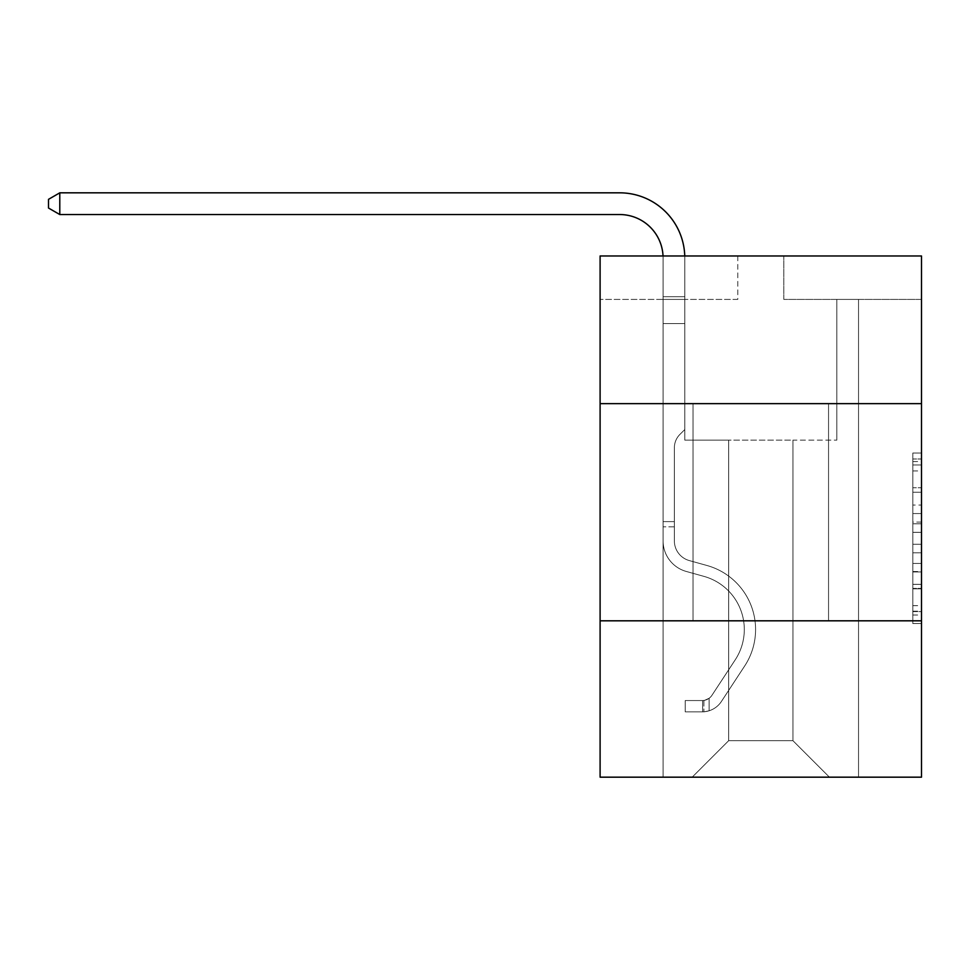 <?xml version="1.0" encoding="UTF-8"?>
<svg xmlns="http://www.w3.org/2000/svg" width="970" height="970" viewBox="0 0 970 970"><rect width="100%" height="100%" fill="white"/><g stroke="black" fill="none" stroke-linecap="round" stroke-linejoin="round"><path stroke-width="0.73" stroke-dasharray="4.85 3.64" d="M912.818 505.043L912.818 532.324L921.5 532.324L921.5 615.029L921.5 461.55L921.5 532.324L912.818 532.324L912.818 458.992L912.818 623.552L912.818 453.026L912.818 611.621L921.5 611.621L912.818 611.621L921.5 611.621L912.818 611.621L912.818 584.34L912.818 623.552L921.5 623.552L921.5 453.026L921.5 611.197L921.5 544.255L912.818 544.255L921.5 544.255L921.5 584.34L921.5 464.969L912.818 464.969L921.5 464.969L921.5 623.552L921.5 461.55L921.5 623.552L912.818 623.552L912.818 453.026L921.5 453.026L921.5 461.55L921.5 453.026L921.5 461.55L921.5 453.026L921.5 458.992L921.5 453.026L912.818 453.026L912.818 464.969L921.5 464.969L912.818 464.969L912.818 505.043L921.5 505.043M828.55 403.653L828.55 620.812L693.041 620.812L828.55 620.812L693.041 620.812L828.55 620.812L828.55 403.653L693.041 403.653L693.041 620.812L693.041 403.653L828.55 403.653M921.5 403.653L600.103 403.653L600.103 255.983L921.5 255.983L783.821 255.983L921.5 255.983L921.5 403.653L600.103 403.653L921.5 403.653L921.5 777.176L600.103 777.176L600.103 620.812L921.5 620.812L600.103 620.812L600.103 403.653M921.5 522.09L921.5 513.567L921.5 522.09L912.818 522.09L912.818 487.777L912.818 588.814L912.818 563.449L921.5 563.449L912.818 563.449L912.818 623.552L921.5 623.552L912.818 623.552L921.5 623.552L912.818 623.552L912.818 453.026L921.5 453.026L912.818 453.026L921.5 453.026L912.818 453.026L912.818 522.09L921.5 522.09M921.5 299.415L921.5 255.983L921.5 299.415L783.821 299.415L921.5 299.415M792.939 440.137L792.939 740.692L829.423 777.176L858.523 777.176L858.523 299.415L836.807 299.415L858.523 299.415L836.807 299.415L858.523 299.415L836.807 299.415L858.523 299.415L836.807 299.415L858.523 299.415L836.807 299.415L858.523 299.415L836.807 299.415L858.523 299.415L836.807 299.415L858.523 299.415L836.807 299.415L858.523 299.415L858.523 777.176L858.523 299.415L858.523 777.176L858.523 299.415L858.523 777.176L858.523 299.415L858.523 777.176L858.523 299.415L858.523 777.176L858.523 299.415L858.523 777.176L858.523 299.415L858.523 777.176L858.523 299.415L858.523 777.176L692.18 777.176L829.423 777.176L792.939 740.692L829.423 777.176L792.939 740.692L829.423 777.176L792.939 740.692L829.423 777.176L792.939 740.692L829.423 777.176L792.939 740.692L829.423 777.176L792.939 740.692L829.423 777.176L792.939 740.692L829.423 777.176L792.939 740.692L728.664 740.692L728.664 440.137L728.664 740.692L728.664 440.137L728.664 740.692L692.18 777.176L728.664 740.692L692.18 777.176L728.664 740.692L728.664 440.137L792.939 440.137L792.939 740.692L829.423 777.176L792.939 740.692L792.939 440.137L792.939 740.692L792.939 440.137L792.939 740.692L792.939 440.137L792.939 740.692L792.939 440.137L792.939 740.692L792.939 440.137L792.939 740.692L792.939 440.137L792.939 740.692L792.939 440.137L792.939 740.692L792.939 440.137L684.796 440.137L684.796 299.415L663.08 299.415L663.08 777.176L692.18 777.176L663.08 777.176L692.18 777.176L663.08 777.176L692.18 777.176L663.08 777.176L692.18 777.176L663.08 777.176L692.18 777.176L663.08 777.176L692.18 777.176L663.08 777.176L692.18 777.176L663.08 777.176L692.18 777.176L663.08 777.176L663.08 299.415L663.08 777.176L663.08 299.415L663.08 777.176L663.08 299.415L663.08 777.176L663.08 299.415L663.08 777.176L663.08 299.415L663.08 777.176L663.08 299.415L663.08 777.176L663.08 299.415L663.08 777.176L663.08 299.415L684.796 299.415L663.08 299.415L684.796 299.415L663.08 299.415L684.796 299.415L663.08 299.415L684.796 299.415L663.08 299.415L684.796 299.415L663.08 299.415L684.796 299.415L663.08 299.415L684.796 299.415L663.08 299.415L684.796 299.415L684.796 440.137L684.796 299.415L684.796 440.137L684.796 299.415L684.796 440.137L684.796 299.415L684.796 440.137L684.796 299.415L684.796 440.137L684.796 299.415L684.796 440.137L684.796 299.415L684.796 440.137L684.796 299.415L684.796 440.137L728.664 440.137L684.796 440.137L728.664 440.137L684.796 440.137L728.664 440.137L684.796 440.137L728.664 440.137L684.796 440.137L728.664 440.137L684.796 440.137L728.664 440.137L684.796 440.137L728.664 440.137L684.796 440.137L728.664 440.137L728.664 740.692L692.18 777.176L728.664 740.692L728.664 440.137L728.664 740.692L692.18 777.176L728.664 740.692L728.664 440.137L728.664 740.692L692.18 777.176L728.664 740.692L728.664 440.137L728.664 740.692L692.18 777.176L728.664 740.692L728.664 440.137L728.664 740.692L692.18 777.176L728.664 740.692L728.664 440.137L728.664 740.692L692.18 777.176L728.664 740.692L728.664 440.137L728.664 740.692L692.18 777.176L728.664 740.692L792.939 740.692L792.939 440.137L836.807 440.137L792.939 440.137M737.782 299.415L600.103 299.415L737.782 299.415L737.782 255.983L600.103 255.983L737.782 255.983L737.782 299.415M600.103 299.415L600.103 255.983L600.103 299.415M783.821 299.415L783.821 255.983L783.821 299.415M836.807 299.415L836.807 440.137L836.807 299.415M600.103 620.812L921.5 620.812M912.818 532.324L921.5 532.324L912.818 532.324M912.818 458.992L912.818 453.026L912.818 458.992L921.5 458.992L912.818 458.992M912.818 588.39L912.818 552.791L912.818 588.39L921.5 588.39L912.818 588.39M912.818 552.791L912.818 544.255L921.5 544.255L912.818 544.255L912.818 552.791L921.5 552.791L912.818 552.791M912.818 487.777L912.818 464.969L912.818 487.777L921.5 487.777L912.818 487.777M912.818 453.026L921.5 453.026L912.818 453.026L912.818 461.55L912.818 453.026L921.5 453.026M912.818 623.552L921.5 623.552L912.818 623.552L912.818 615.029L912.818 623.552M59.788 214.54L48.5 208.029L48.5 199.347L59.788 192.824L48.5 199.347L59.788 192.824L619.636 192.824A65.148 65.148 0 0 1 684.796 257.971L684.796 296.687L663.08 296.687L663.08 323.556L684.796 323.556L663.08 323.556L663.08 540.908L663.08 323.556L684.796 323.556L684.796 296.687L684.796 429.54L679.897 434.427A18.879 18.879 0 0 0 674.368 447.776L674.368 540.908L674.368 447.776A18.879 18.879 0 0 1 679.897 434.427L684.796 429.54L684.796 296.687L684.796 429.54L679.897 434.427A18.879 18.879 0 0 0 674.368 447.776L674.368 540.908L674.368 447.776A18.879 18.879 0 0 1 679.897 434.427L684.796 429.54L684.796 323.556L684.796 429.54L679.897 434.427A18.879 18.879 0 0 0 674.368 447.776L674.368 540.908L674.368 447.776A18.879 18.879 0 0 1 679.897 434.427L684.796 429.54L684.796 323.556L684.796 429.54L679.897 434.427A18.879 18.879 0 0 0 674.368 447.776L674.368 540.908A20.418 20.418 0 0 0 689.294 560.575A20.418 20.418 0 0 1 674.368 540.908A20.418 20.418 0 0 0 689.294 560.575A20.418 20.418 0 0 1 674.368 540.908L674.368 447.776A18.879 18.879 0 0 1 679.897 434.427L684.796 429.54L684.796 323.556L684.796 429.54L679.897 434.427L684.796 429.54L684.796 323.556L684.796 429.54L684.796 323.556L663.08 323.556L663.08 540.908A31.707 31.707 0 0 0 686.263 571.451A31.707 31.707 0 0 1 663.08 540.908A31.707 31.707 0 0 0 686.263 571.451A31.707 31.707 0 0 1 663.08 540.908L663.08 521.617L674.368 521.617L663.08 521.617L663.08 540.908A31.707 31.707 0 0 0 686.263 571.451A31.707 31.707 0 0 1 663.08 540.908L663.08 521.617L663.08 540.908A31.707 31.707 0 0 0 686.263 571.451A31.707 31.707 0 0 1 663.08 540.908A31.707 31.707 0 0 0 686.263 571.451A31.707 31.707 0 0 1 663.08 540.908L663.08 521.617L674.368 521.617L663.08 521.617L663.08 540.908A31.707 31.707 0 0 0 686.263 571.451A31.707 31.707 0 0 1 663.08 540.908L663.08 521.617L663.08 540.908A31.707 31.707 0 0 0 686.263 571.451A31.707 31.707 0 0 1 663.08 540.908A31.707 31.707 0 0 0 686.263 571.451A31.707 31.707 0 0 1 663.08 540.908L663.08 521.617L674.368 521.617L674.368 540.908A20.418 20.418 0 0 0 689.294 560.575A20.418 20.418 0 0 1 674.368 540.908L674.368 521.617L674.368 540.908A20.418 20.418 0 0 0 689.294 560.575A20.418 20.418 0 0 1 674.368 540.908A20.418 20.418 0 0 0 689.294 560.575A20.418 20.418 0 0 1 674.368 540.908L674.368 521.617L674.368 540.908A20.418 20.418 0 0 0 689.294 560.575A20.418 20.418 0 0 1 674.368 540.908L674.368 521.617L674.368 540.908A20.418 20.418 0 0 0 689.294 560.575A20.418 20.418 0 0 1 674.368 540.908A20.418 20.418 0 0 0 689.294 560.575A20.418 20.418 0 0 1 674.368 540.908L674.368 521.617L674.368 540.908A20.418 20.418 0 0 0 689.294 560.575L706.972 565.498L689.294 560.575A20.418 20.418 0 0 1 674.368 540.908A20.418 20.418 0 0 0 689.294 560.575L706.972 565.498L689.294 560.575A20.418 20.418 0 0 1 674.368 540.908A20.418 20.418 0 0 0 689.294 560.575L706.972 565.498L689.294 560.575A20.418 20.418 0 0 1 674.368 540.908L674.368 521.617L674.368 540.908A20.418 20.418 0 0 0 689.294 560.575L706.972 565.498L689.294 560.575A20.418 20.418 0 0 1 674.368 540.908A20.418 20.418 0 0 0 689.294 560.575L706.972 565.498L689.294 560.575A20.418 20.418 0 0 1 674.368 540.908A20.418 20.418 0 0 0 689.294 560.575L706.972 565.498A66.457 66.457 0 0 1 744.693 665.966A66.457 66.457 0 0 0 706.972 565.498L689.294 560.575L706.972 565.498A66.457 66.457 0 0 1 744.693 665.966A66.457 66.457 0 0 0 706.972 565.498A66.457 66.457 0 0 1 744.693 665.966A66.457 66.457 0 0 0 706.972 565.498L689.294 560.575L706.972 565.498A66.457 66.457 0 0 1 744.693 665.966A66.457 66.457 0 0 0 706.972 565.498L689.294 560.575A20.418 20.418 0 0 1 674.368 540.908L674.368 521.617L674.368 540.908A20.418 20.418 0 0 0 689.294 560.575L706.972 565.498A66.457 66.457 0 0 1 744.693 665.966A66.457 66.457 0 0 0 706.972 565.498A66.457 66.457 0 0 1 744.693 665.966A66.457 66.457 0 0 0 706.972 565.498L689.294 560.575L706.972 565.498A66.457 66.457 0 0 1 744.693 665.966A66.457 66.457 0 0 0 706.972 565.498L689.294 560.575L706.972 565.498A66.457 66.457 0 0 1 744.693 665.966A66.457 66.457 0 0 0 706.972 565.498A66.457 66.457 0 0 1 744.693 665.966L721.413 701.455L744.693 665.966A66.457 66.457 0 0 0 706.972 565.498A66.457 66.457 0 0 1 744.693 665.966L721.413 701.455L744.693 665.966A66.457 66.457 0 0 0 706.972 565.498L689.294 560.575A20.418 20.418 0 0 1 674.368 540.908A20.418 20.418 0 0 0 689.294 560.575L706.972 565.498A66.457 66.457 0 0 1 744.693 665.966L721.413 701.455L744.693 665.966A66.457 66.457 0 0 0 706.972 565.498A66.457 66.457 0 0 1 744.693 665.966L721.413 701.455L744.693 665.966A66.457 66.457 0 0 0 706.972 565.498A66.457 66.457 0 0 1 744.693 665.966L721.413 701.455A23.025 23.025 0 0 1 709.119 710.78C702.426 712.198 702.426 712.198 709.119 710.78C702.426 712.198 702.426 712.198 709.119 710.78A23.025 23.025 0 0 0 721.413 701.455L744.693 665.966A66.457 66.457 0 0 0 706.972 565.498L689.294 560.575L706.972 565.498A66.457 66.457 0 0 1 744.693 665.966L721.413 701.455A23.025 23.025 0 0 1 702.595 711.847A23.025 23.025 0 0 0 721.413 701.455A23.025 23.025 0 0 1 709.119 710.78C702.426 712.198 702.426 712.198 709.119 710.78C702.426 712.198 702.426 712.198 709.119 710.78A23.025 23.025 0 0 0 721.413 701.455L744.693 665.966L721.413 701.455A23.025 23.025 0 0 1 702.595 711.847A23.025 23.025 0 0 0 721.413 701.455A23.025 23.025 0 0 1 709.119 710.78C702.426 712.198 702.426 712.198 709.119 710.78C702.426 712.198 702.426 712.198 709.119 710.78A23.025 23.025 0 0 0 721.413 701.455L744.693 665.966L721.413 701.455A23.025 23.025 0 0 1 702.595 711.847A23.025 23.025 0 0 0 721.413 701.455A23.025 23.025 0 0 1 709.119 710.78C702.426 712.198 702.426 712.198 709.119 710.78C702.426 712.198 702.426 712.198 709.119 710.78A23.025 23.025 0 0 0 721.413 701.455L744.693 665.966A66.457 66.457 0 0 0 706.972 565.498A66.457 66.457 0 0 1 744.693 665.966L721.413 701.455A23.025 23.025 0 0 1 702.595 711.847A23.025 23.025 0 0 0 721.413 701.455A23.025 23.025 0 0 1 709.119 710.78C702.426 712.198 702.426 712.198 709.119 710.78C702.426 712.198 702.426 712.198 709.119 710.78A23.025 23.025 0 0 0 721.413 701.455L744.693 665.966L721.413 701.455A23.025 23.025 0 0 1 702.595 711.847A23.025 23.025 0 0 0 721.413 701.455A23.025 23.025 0 0 1 709.119 710.78C702.426 712.198 702.426 712.198 709.119 710.78C702.426 712.198 702.426 712.198 709.119 710.78A23.025 23.025 0 0 0 721.413 701.455L744.693 665.966L721.413 701.455A23.025 23.025 0 0 1 702.595 711.847A23.025 23.025 0 0 0 721.413 701.455A23.025 23.025 0 0 1 709.119 710.78C702.426 712.198 702.426 712.198 709.119 710.78C702.426 712.198 702.426 712.198 709.119 710.78A23.025 23.025 0 0 0 721.413 701.455L744.693 665.966A66.457 66.457 0 0 0 706.972 565.498A66.457 66.457 0 0 1 744.693 665.966L721.413 701.455A23.025 23.025 0 0 1 702.595 711.847A23.025 23.025 0 0 0 721.413 701.455A23.025 23.025 0 0 1 709.119 710.78C702.426 712.198 702.426 712.198 709.119 710.78C702.426 712.198 702.426 712.198 709.119 710.78A23.025 23.025 0 0 0 721.413 701.455L744.693 665.966L721.413 701.455A23.025 23.025 0 0 1 702.595 711.847L685.22 711.847L702.595 711.847A23.025 23.025 0 0 0 721.413 701.455L744.693 665.966A66.457 66.457 0 0 0 706.972 565.498L689.294 560.575A20.418 20.418 0 0 1 674.368 540.908L674.368 521.617L674.368 526.831L674.368 521.617L663.08 521.617L663.08 540.908A31.707 31.707 0 0 0 686.263 571.451L703.941 576.374L686.263 571.451A31.707 31.707 0 0 1 663.08 540.908A31.707 31.707 0 0 0 686.263 571.451L703.941 576.374L686.263 571.451A31.707 31.707 0 0 1 663.08 540.908A31.707 31.707 0 0 0 686.263 571.451L703.941 576.374L686.263 571.451A31.707 31.707 0 0 1 663.08 540.908L663.08 526.831L663.08 540.908A31.707 31.707 0 0 0 686.263 571.451L703.941 576.374L686.263 571.451A31.707 31.707 0 0 1 663.08 540.908A31.707 31.707 0 0 0 686.263 571.451L703.941 576.374L686.263 571.451A31.707 31.707 0 0 1 663.08 540.908A31.707 31.707 0 0 0 686.263 571.451L703.941 576.374A55.157 55.157 0 0 1 735.26 659.77A55.157 55.157 0 0 0 703.941 576.374A55.157 55.157 0 0 1 735.26 659.77A55.157 55.157 0 0 0 703.941 576.374L686.263 571.451L703.941 576.374A55.157 55.157 0 0 1 735.26 659.77A55.157 55.157 0 0 0 703.941 576.374L686.263 571.451L703.941 576.374A55.157 55.157 0 0 1 735.26 659.77A55.157 55.157 0 0 0 703.941 576.374A55.157 55.157 0 0 1 735.26 659.77A55.157 55.157 0 0 0 703.941 576.374L686.263 571.451A31.707 31.707 0 0 1 663.08 540.908A31.707 31.707 0 0 0 686.263 571.451L703.941 576.374A55.157 55.157 0 0 1 735.26 659.77A55.157 55.157 0 0 0 703.941 576.374L686.263 571.451L703.941 576.374A55.157 55.157 0 0 1 735.26 659.77A55.157 55.157 0 0 0 703.941 576.374A55.157 55.157 0 0 1 735.26 659.77A55.157 55.157 0 0 0 703.941 576.374L686.263 571.451L703.941 576.374A55.157 55.157 0 0 1 735.26 659.77L711.968 695.26L735.26 659.77A55.157 55.157 0 0 0 703.941 576.374A55.157 55.157 0 0 1 735.26 659.77L711.968 695.26L735.26 659.77A55.157 55.157 0 0 0 703.941 576.374A55.157 55.157 0 0 1 735.26 659.77L711.968 695.26L735.26 659.77A55.157 55.157 0 0 0 703.941 576.374L686.263 571.451A31.707 31.707 0 0 1 663.08 540.908A31.707 31.707 0 0 0 686.263 571.451L703.941 576.374A55.157 55.157 0 0 1 735.26 659.77L711.968 695.26L735.26 659.77A55.157 55.157 0 0 0 703.941 576.374A55.157 55.157 0 0 1 735.26 659.77L711.968 695.26A11.725 11.725 0 0 1 709.119 698.279C702.535 701.298 702.535 701.298 709.119 698.279C702.535 701.298 702.535 701.298 709.119 698.279A11.725 11.725 0 0 0 711.968 695.26L735.26 659.77A55.157 55.157 0 0 0 703.941 576.374A55.157 55.157 0 0 1 735.26 659.77L711.968 695.26A11.725 11.725 0 0 1 702.595 700.546A11.725 11.725 0 0 0 711.968 695.26A11.725 11.725 0 0 1 709.119 698.279C702.535 701.298 702.535 701.298 709.119 698.279C702.535 701.298 702.535 701.298 709.119 698.279A11.725 11.725 0 0 0 711.968 695.26L735.26 659.77L711.968 695.26A11.725 11.725 0 0 1 702.595 700.546A11.725 11.725 0 0 0 711.968 695.26A11.725 11.725 0 0 1 709.119 698.279C702.535 701.298 702.535 701.298 709.119 698.279C702.535 701.298 702.535 701.298 709.119 698.279A11.725 11.725 0 0 0 711.968 695.26L735.26 659.77L711.968 695.26A11.725 11.725 0 0 1 702.595 700.546A11.725 11.725 0 0 0 711.968 695.26A11.725 11.725 0 0 1 709.119 698.279C702.535 701.298 702.535 701.298 709.119 698.279C702.535 701.298 702.535 701.298 709.119 698.279A11.725 11.725 0 0 0 711.968 695.26L735.26 659.77A55.157 55.157 0 0 0 703.941 576.374L686.263 571.451L703.941 576.374A55.157 55.157 0 0 1 735.26 659.77L711.968 695.26A11.725 11.725 0 0 1 702.595 700.546A11.725 11.725 0 0 0 711.968 695.26A11.725 11.725 0 0 1 709.119 698.279C702.535 701.298 702.535 701.298 709.119 698.279C702.535 701.298 702.535 701.298 709.119 698.279A11.725 11.725 0 0 0 711.968 695.26L735.26 659.77L711.968 695.26A11.725 11.725 0 0 1 702.595 700.546A11.725 11.725 0 0 0 711.968 695.26A11.725 11.725 0 0 1 709.119 698.279C702.535 701.298 702.535 701.298 709.119 698.279C702.535 701.298 702.535 701.298 709.119 698.279A11.725 11.725 0 0 0 711.968 695.26L735.26 659.77L711.968 695.26A11.725 11.725 0 0 1 702.595 700.546A11.725 11.725 0 0 0 711.968 695.26A11.725 11.725 0 0 1 709.119 698.279C702.535 701.298 702.535 701.298 709.119 698.279C702.535 701.298 702.535 701.298 709.119 698.279A11.725 11.725 0 0 0 711.968 695.26L735.26 659.77A55.157 55.157 0 0 0 703.941 576.374A55.157 55.157 0 0 1 735.26 659.77L711.968 695.26A11.725 11.725 0 0 1 702.595 700.546A11.725 11.725 0 0 0 711.968 695.26A11.725 11.725 0 0 1 709.119 698.279A11.725 11.725 0 0 0 711.968 695.26L735.26 659.77L711.968 695.26A11.725 11.725 0 0 1 702.595 700.546L685.22 700.558L685.22 711.847L685.22 700.558L702.595 700.546L702.595 711.847L685.22 711.847L702.595 711.847L702.595 700.546L685.22 700.558L685.22 711.847L685.22 700.558L702.595 700.546L702.595 711.847L685.22 711.847L702.595 711.847L702.595 700.546L685.22 700.558L685.22 711.847L685.22 700.558L702.595 700.546L702.595 711.847L685.22 711.847L702.595 711.847L702.595 700.546L685.22 700.558L685.22 711.847L685.22 700.558L702.595 700.546L702.595 711.847L685.22 711.847L702.595 711.847L702.595 700.546L685.22 700.558L685.22 711.847L685.22 700.558L702.595 700.546L702.595 711.847L685.22 711.847L702.595 711.847L702.595 700.546L685.22 700.558L685.22 711.847L685.22 700.558L702.595 700.546L702.595 711.847L685.22 711.847L702.595 711.847L702.595 700.546L685.22 700.558L685.22 711.847L685.22 700.558L702.595 700.546L702.595 711.847L685.22 711.847L702.595 711.847L702.595 700.546L685.22 700.558L702.595 700.546L702.595 711.847L702.595 700.546A11.725 11.725 0 0 0 711.968 695.26L735.26 659.77A55.157 55.157 0 0 0 703.941 576.374L686.263 571.451A31.707 31.707 0 0 1 663.08 540.908L663.08 257.971A43.432 43.432 0 0 0 619.636 214.54L59.788 214.54L59.788 192.824L619.636 192.824A65.148 65.148 0 0 1 684.796 257.971L684.796 323.556L663.08 323.556L663.08 257.971A43.432 43.432 0 0 0 663.031 255.983A43.432 43.432 0 0 1 663.08 257.971A43.432 43.432 0 0 0 619.636 214.54L59.788 214.54L48.5 208.029L48.5 199.347L48.5 208.029L59.788 214.54L59.788 192.824L59.788 214.54L48.5 208.029L48.5 199.347L59.788 192.824L48.5 199.347L48.5 208.029L59.788 214.54L59.788 192.824L619.636 192.824A65.148 65.148 0 0 1 684.796 257.971L684.796 296.687L663.08 296.687L663.08 323.556L663.08 296.687L684.796 296.687L684.796 429.54L679.897 434.427A18.879 18.879 0 0 0 674.368 447.776A18.879 18.879 0 0 1 679.897 434.427L684.796 429.54L684.796 323.556L663.08 323.556L663.08 257.971A43.432 43.432 0 0 0 619.636 214.54L59.788 214.54L48.5 208.029L48.5 199.347L59.788 192.824L59.788 214.54L59.788 192.824L48.5 199.347L48.5 208.029L59.788 214.54L48.5 208.029L48.5 199.347L59.788 192.824L619.636 192.824A65.148 65.148 0 0 1 684.796 257.971L684.796 296.687L663.08 296.687L663.08 257.971A43.432 43.432 0 0 0 663.031 255.983A43.432 43.432 0 0 1 663.08 257.971A43.432 43.432 0 0 0 619.636 214.54L59.788 214.54L59.788 192.824L59.788 214.54L48.5 208.029L59.788 214.54L59.788 192.824L48.5 199.347L48.5 208.029L48.5 199.347L59.788 192.824L619.636 192.824A65.148 65.148 0 0 1 684.796 257.971L684.796 323.556L684.796 296.687L663.08 296.687L663.08 323.556L663.08 296.687L684.796 296.687L684.796 323.556L663.08 323.556L663.08 257.971A43.432 43.432 0 0 0 619.636 214.54L59.788 214.54L48.5 208.029L59.788 214.54L59.788 192.824L59.788 214.54L48.5 208.029L48.5 199.347L48.5 208.029L59.788 214.54L59.788 192.824L48.5 199.347L59.788 192.824L619.636 192.824A65.148 65.148 0 0 1 684.796 257.971L684.796 296.687L663.08 296.687L663.08 257.971A43.432 43.432 0 0 0 663.031 255.983A43.432 43.432 0 0 1 663.08 257.971A43.432 43.432 0 0 0 619.636 214.54L59.788 214.54L619.636 214.54L59.788 214.54L619.636 214.54L59.788 214.54L59.788 192.824L48.5 199.347L48.5 208.029L48.5 199.347L59.788 192.824L619.636 192.824A65.148 65.148 0 0 1 684.796 257.971L684.796 429.54L679.897 434.427A18.879 18.879 0 0 0 674.368 447.776A18.879 18.879 0 0 1 679.897 434.427L684.796 429.54L684.796 323.556L663.08 323.556L663.08 296.687L663.08 323.556L663.08 296.687L684.796 296.687L663.08 296.687L663.08 257.971A43.432 43.432 0 0 0 619.636 214.54L59.788 214.54L619.636 214.54L59.788 214.54L59.788 192.824L48.5 199.347L48.5 208.029L59.788 214.54L619.636 214.54L59.788 214.54L59.788 192.824L619.636 192.824A65.148 65.148 0 0 1 684.796 257.971L684.796 323.556L684.796 296.687L663.08 296.687L663.08 257.971A43.432 43.432 0 0 0 663.031 255.983A43.432 43.432 0 0 1 663.08 257.971A43.432 43.432 0 0 0 619.636 214.54M663.08 296.687L684.796 296.687L663.08 296.687L663.08 257.971L663.08 540.908L663.08 323.556L684.796 323.556L663.08 323.556L663.08 540.908L663.08 323.556L684.796 323.556L684.796 257.971L684.796 296.687L663.08 296.687L663.08 257.971L663.08 323.556L684.796 323.556L684.796 257.971L684.796 296.687L663.08 296.687L663.08 257.971L663.08 540.908L663.08 323.556L684.796 323.556L663.08 323.556L663.08 540.908L663.08 323.556L684.796 323.556L684.796 257.971L684.796 296.687L663.08 296.687L663.08 257.971L663.08 323.556L684.796 323.556L684.796 257.971L684.796 296.687L663.08 296.687M619.636 192.824A65.148 65.148 0 0 1 684.796 257.971A65.148 65.148 0 0 0 619.636 192.824A65.148 65.148 0 0 1 684.796 257.971A65.148 65.148 0 0 0 619.636 192.824A65.148 65.148 0 0 1 684.796 257.971A65.148 65.148 0 0 0 619.636 192.824A65.148 65.148 0 0 1 684.796 257.971A65.148 65.148 0 0 0 684.759 255.983M674.368 540.908L674.368 447.776A18.879 18.879 0 0 1 679.897 434.427A18.879 18.879 0 0 0 674.368 447.776A18.879 18.879 0 0 1 679.897 434.427A18.879 18.879 0 0 0 674.368 447.776L674.368 540.908M674.368 521.617L663.08 521.617L663.08 526.831L663.08 521.617L674.368 521.617M684.796 429.54L679.897 434.427L684.796 429.54M709.119 698.279C702.535 701.298 702.535 701.298 709.119 698.279C702.535 701.298 702.535 701.298 709.119 698.279L709.119 710.78L709.119 698.279M685.22 711.847L685.22 700.558L685.22 711.847M912.818 584.34L921.5 584.34L912.818 584.34M912.818 571.548L921.5 571.548M912.818 492.251L921.5 492.251L912.818 492.251M912.818 461.55L921.5 461.55M912.818 615.029L921.5 615.029M912.818 605.656L921.5 605.656M912.818 470.935L921.5 470.935M912.818 523.8L921.5 523.8L912.818 523.8M912.818 571.973L921.5 571.973L912.818 571.973M912.818 588.814L921.5 588.814L912.818 588.814M912.818 513.567L921.5 513.567L912.818 513.567M674.368 526.831L663.08 526.831L674.368 526.831M912.818 611.197L921.5 611.197M912.818 611.621L921.5 611.621M912.818 464.969L921.5 464.969M703.905 700.425L703.905 711.786L703.905 700.425"/><path stroke-width="1.45" d="M600.103 403.653L921.5 403.653L921.5 255.983L600.103 255.983L600.103 777.176L921.5 777.176L921.5 620.812L600.103 620.812M921.5 620.812L921.5 403.653M619.636 214.54A43.432 43.432 0 0 1 663.031 255.983A43.432 43.432 0 0 0 619.636 214.54A43.432 43.432 0 0 1 663.031 255.983A43.432 43.432 0 0 0 619.636 214.54A43.432 43.432 0 0 1 663.031 255.983A43.432 43.432 0 0 0 619.636 214.54A43.432 43.432 0 0 1 663.031 255.983A43.432 43.432 0 0 0 619.636 214.54L59.788 214.54L48.5 208.029L48.5 199.347L59.788 192.824L619.636 192.824A65.148 65.148 0 0 1 684.759 255.983M59.788 214.54L59.788 192.824L619.636 192.824"/></g></svg>
